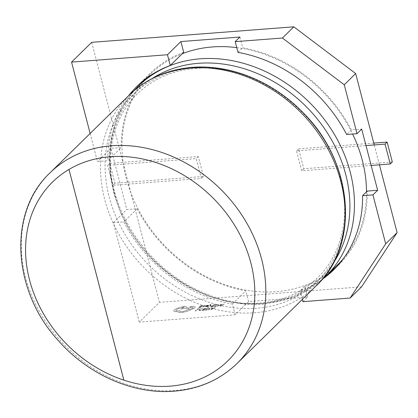<?xml version="1.0" encoding="UTF-8"?>
<svg xmlns="http://www.w3.org/2000/svg" width="418" height="418" viewBox="0 0 418 418"><rect width="100%" height="100%" fill="white"/><g stroke="black" fill="none" stroke-linecap="round" stroke-linejoin="round"><path stroke-width="0.31" stroke-dasharray="2.09 1.57" d="M392.319 161.954L303.792 168.747L298.614 148.865L296.534 150.908L365.996 145.579M298.614 148.865L373.776 143.097M371.174 165.46L301.712 170.79L296.534 150.908M303.792 168.747L301.712 170.79M109.762 163.354L198.284 156.562L203.467 176.443L114.94 183.236L109.762 163.354L107.682 165.397L196.204 158.605L201.382 178.486L112.86 185.279L107.682 165.397M198.284 156.562L196.204 158.605M203.467 176.443L201.382 178.486M114.94 183.236L112.86 185.279M236.76 47.626A133.535 110.315 45.5 0 1 352.625 134.042M366.518 191.815A133.535 110.315 45.5 0 1 343.45 258.538M337.796 264.615A133.535 110.315 45.5 0 1 276.131 291.67A133.535 110.315 45.5 0 1 141.159 214.544A133.535 110.315 45.5 0 1 150.726 74.002A133.535 110.315 45.5 0 1 182.243 53.729M210.395 306.389L210.651 305.265L207.892 306.582L210.609 305.051L209.909 304.706L210.52 304.435L211.194 304.649L210.975 306.347L210.39 306.373L210.646 305.25L207.887 306.566L210.609 305.035L209.904 304.691L210.52 304.419L211.2 304.79L210.975 306.331L210.39 306.373M203.461 306.937L202.495 306.89L202.74 306.645L204.627 306.337L203.148 305.96L206.121 305.38L205.181 306.305L203.461 306.937L202.495 306.901L202.746 306.66L204.632 306.352L203.153 305.976L206.126 305.396L205.186 306.316L203.461 306.937M202.996 305.621L200.927 305.986L200.238 306.666L201.847 306.54L200.003 306.896L199.344 307.538L200.849 307.638L198.529 307.815L200.577 305.804L202.767 305.845M203.174 308.636L200.525 309.142L199.501 309.748L199.355 310.302L201.539 310.245L201.262 310.517L198.759 310.511L198.9 309.764L200.217 308.991L203.174 308.62L200.52 309.127L199.496 309.733L199.355 310.302L201.533 310.229L201.257 310.501L198.618 310.318L200.222 309.006L203.174 308.62M302.93 301.665L307.632 297.052L248.616 301.582L235.188 314.759L139.288 322.116L159.425 302.35L361.56 286.842M199.475 309.054L197.677 309.179L195.864 310.976L195.284 311.018L197.333 309.006L199.705 308.824L197.677 309.179L195.864 310.961L195.279 311.002L197.327 308.991L199.47 309.038M206.581 308.285L204.506 308.651L203.817 309.33L205.426 309.205L203.582 309.56L202.929 310.203L204.428 310.302L202.108 310.48L204.156 308.468L206.346 308.51M207.427 308.218L210.301 308.479L208.639 309.733L205.379 310.229L207.427 308.218L210.134 308.285L210.045 308.98L208.639 309.748L205.384 310.245L207.427 308.218M215.395 307.606L211.012 309.795L211.341 307.92L211.983 307.867L211.858 308.385L215.395 307.622L211.012 309.811L211.346 307.935L211.989 307.883L211.863 308.4L215.395 307.622M207.318 306.054L206.414 306.488L207.725 306.342L207.474 306.587L205.875 306.66L206.215 306.143L208.107 305.579L206.57 305.631L206.832 305.37L208.613 305.26L208.66 305.542L206.377 306.347L207.72 306.326L207.469 306.572L205.87 306.645L206.21 306.128L208.107 305.563L206.576 305.647L206.832 305.37L208.619 305.276L208.232 305.814L207.312 306.039M205.87 306.645L205.823 306.368L205.87 306.645M215.463 304.665L213.389 305.03L212.699 305.71L214.314 305.584L212.469 305.939L211.811 306.582L213.316 306.681L210.996 306.859L213.044 304.847L215.228 304.889M216.315 304.597L219.184 304.842L217.522 306.112L214.267 306.608L216.315 304.597L219.011 304.649L218.927 305.349L217.527 306.128L214.272 306.624L216.32 304.612M224.278 303.985L220.516 306.128L219.894 306.175L220.229 304.299L220.871 304.247L220.741 304.764L222.616 304.623L224.278 303.985L219.899 306.19L220.234 304.314L220.876 304.262L220.746 304.779L222.622 304.633L224.278 303.985M194.861 308.082L186.909 311.457L181.799 312.533L178.523 312.272L177.76 311.75L174.013 311.431L173.674 310.997L174.165 309.921L177.096 308.259L184.385 306.169L186.433 306.692L185.984 307.496L189.391 308.212L187.625 309.043L184.354 308.374L181.459 309.043L179.416 308.332L176.156 309.795L175.853 310.454L177.896 310.976L179.813 310.631L179.808 310.966L179.818 310.647C179.667 311.447 180.633 311.797 182.708 311.692L192.891 308.218L193.132 307.69L191.721 307.282L190.075 307.418L189.537 307.052L192.802 306.394L195.06 306.812L195.29 307.141L195.065 306.828L194.866 308.097L186.909 311.473L181.799 312.549L174.013 311.447L173.679 311.013L174.17 309.937L177.101 308.275L184.39 306.185L186.438 306.707L185.989 307.512L189.391 308.228L187.63 309.059L184.359 308.39L181.464 309.059L179.416 308.348L176.156 309.806L175.858 310.469L177.901 310.992L179.813 310.631C179.662 311.436 180.628 311.781 182.703 311.676L192.897 308.233L193.137 307.705L191.726 307.298L190.08 307.434L189.537 307.068L190.916 306.556L192.808 306.41L195.06 306.812L194.861 308.082M141.906 82.654A134.371 111.005 -134.5 0 0 121.246 147.549L110.88 148.343L126.816 209.522L137.182 208.728A134.371 111.005 -134.5 0 0 245.815 290.839L248.616 301.582M328.976 273.267A134.371 111.005 -134.5 0 1 304.832 286.309L307.632 297.052M335.988 267.478A134.371 111.005 -134.5 0 0 338.381 265.211A134.371 111.005 -134.5 0 0 367.276 191.073M239.901 37.04L242.701 47.783A134.371 111.005 -134.5 0 1 351.339 129.893L361.701 129.099M183.685 52.307A134.371 111.005 -134.5 0 0 150.14 73.406A134.371 111.005 -134.5 0 0 143.766 80.34M139.288 322.116L113.388 222.7L123.754 221.906A134.371 111.005 -134.5 0 0 232.392 304.017L235.188 314.759M90.142 133.457L97.451 161.52L107.818 160.726L121.246 147.549M128.483 95.832A134.371 111.005 -134.5 0 0 107.818 160.726M137.182 208.728L123.754 221.906M232.392 304.017L245.815 290.839M238.004 52.391L242.701 47.783M351.339 129.893L346.637 134.502M379.44 164.828L374.256 144.941M113.388 222.7L126.816 209.522M110.88 148.343L97.451 161.52M91.699 42.338L159.425 302.35M304.832 286.309L300.134 290.923A134.371 111.005 -134.5 0 0 324.122 277.996M302.345 299.408L300.134 290.923M52.506 182.086A125.191 103.418 -134.5 0 0 33.095 291.372A125.191 103.418 -134.5 0 0 123.869 380.145M199.501 309.748L199.355 310.318L199.496 309.733M206.351 308.526L204.506 308.651M204.512 308.667L203.817 309.33M203.822 309.346L205.191 309.435M205.196 309.451L203.582 309.56M203.587 309.576L202.929 310.219L204.433 310.318L202.108 310.48M202.113 310.496L204.156 308.468M204.162 308.484L206.581 308.301M206.199 309.968L207.783 308.416L209.559 308.474L209.444 309.022L208.373 309.628L206.199 309.968L207.777 308.4L209.554 308.458L209.439 309.006L208.368 309.613L206.199 309.952M209.559 308.474L209.444 309.022L209.559 308.474M211.816 308.615L213.326 308.5L211.565 309.534L211.811 308.599L213.321 308.484L211.576 309.519L211.811 308.599M202.772 305.861L200.927 305.986M200.927 306.002L200.238 306.666M200.243 306.681L201.612 306.77M201.617 306.786L200.003 306.896M200.008 306.911L199.344 307.538M199.349 307.554L200.854 307.653L198.529 307.815M198.534 307.831L200.577 305.804M200.583 305.819L203.002 305.636M203.665 306.122L205.024 305.746L204.825 306.159L203.665 306.122L204.527 305.662L205.019 305.73L204.825 306.143L203.665 306.122M208.107 305.579L207.636 305.422L208.107 305.579M210.63 304.811L210.254 304.638L210.625 304.795M215.233 304.905L213.389 305.03L212.705 305.725L214.314 305.584M214.314 305.6L212.469 305.939L211.811 306.582M211.816 306.598L213.551 306.451M213.316 306.697L210.996 306.859M211.001 306.875L213.044 304.847L215.469 304.675M215.087 306.347L216.665 304.795L218.442 304.853L218.327 305.401L217.261 306.007L215.087 306.347L216.66 304.779L218.442 304.837L218.327 305.386L217.255 305.992L215.082 306.331M218.442 304.853L218.327 305.401L218.442 304.853M220.699 304.994L222.209 304.879L220.453 305.913L220.699 304.994L222.209 304.863L220.448 305.898L220.694 304.978M183.486 307.047L184.286 307.246L184.166 307.507L182.352 308.16L181.553 307.956L183.481 307.031L184.281 307.235L184.16 307.491L182.347 308.144L181.548 307.941L183.481 307.031M193.821 67.93A131.137 108.33 45.5 0 1 341.031 179.197A131.137 108.33 45.5 0 1 256.417 308.254A131.137 108.33 45.5 0 1 109.208 196.988A131.137 108.33 45.5 0 1 193.821 67.93M237.09 363.446A133.535 110.315 45.5 0 1 175.429 390.501A133.535 110.315 45.5 0 1 40.457 313.375A133.535 110.315 45.5 0 1 50.024 172.833M325.721 276.465A133.535 110.315 45.5 0 1 264.061 303.515A133.535 110.315 45.5 0 1 129.084 226.389A133.535 110.315 45.5 0 1 138.651 85.852M152.142 78.542A131.137 108.33 -134.5 0 0 123.545 218.368A131.137 108.33 -134.5 0 0 261.13 303.63A131.137 108.33 -134.5 0 0 333.282 263.11M129.23 95.1A133.535 110.315 -134.5 0 0 119.663 235.637A133.535 110.315 -134.5 0 0 254.635 312.763A133.535 110.315 -134.5 0 0 316.301 285.713M195.394 68.495C254.818 62.099 324.859 114.307 340.221 177.279C350.89 215.719 341.835 254.369 317.649 277.662C302.224 292.605 282.861 301.075 259.557 303.066C200.133 309.466 130.092 257.253 114.731 194.281C104.061 155.841 113.116 117.192 137.303 93.898C152.727 78.955 172.091 70.485 195.394 68.495M320.846 280.922L294.094 296.999L262.708 304.189L244.023 304.132L225.088 301.143L206.346 295.312L188.225 286.785L171.15 275.765L155.517 262.514L141.697 247.351L130.003 230.616L120.724 212.715L114.072 194.051L110.221 175.069L109.265 156.207L111.24 137.903L116.12 120.593L123.801 104.709L134.105 90.638M150.14 73.406L136.712 86.583M338.381 265.211L333.679 269.824M146.112 78.527L150.726 74.002"/><path stroke-width="0.63" d="M365.996 145.579L385.056 144.116L390.24 163.997L371.174 165.46M373.776 143.097L387.141 142.073L385.056 144.116M387.141 142.073L392.319 161.954L390.24 163.997M182.243 53.729A133.535 110.315 45.5 0 1 212.386 46.952A133.535 110.315 45.5 0 1 236.76 47.626M352.625 134.042A133.535 110.315 45.5 0 1 366.518 191.815M343.45 258.538A133.535 110.315 45.5 0 1 337.796 264.615L320.846 280.922M324.122 277.996A134.371 111.005 -134.5 0 0 333.679 269.824A134.371 111.005 -134.5 0 0 362.573 195.681L367.276 191.073L377.637 190.279L372.94 194.887L385.689 243.835L350.148 298.044L361.56 286.842L397.1 232.633L379.44 164.828M350.148 298.044L302.93 301.665L302.345 299.408M68.975 169.447L68.98 169.436A125.191 103.418 -134.5 0 1 110.321 156.724A125.191 103.418 -134.5 0 1 250.857 262.943A125.191 103.418 -134.5 0 1 170.079 386.148A125.191 103.418 -134.5 0 1 123.869 380.145L68.98 169.436A125.191 103.418 -134.5 0 0 52.511 182.086A125.191 103.418 -134.5 0 0 52.506 182.086A125.191 103.418 -134.5 0 0 33.085 291.377A125.191 103.418 -134.5 0 0 123.859 380.155L68.975 169.447A125.191 103.418 -134.5 0 0 52.506 182.091L52.511 182.086M328.976 273.267A134.371 111.005 -134.5 0 0 335.988 267.478M377.637 190.279L361.701 129.099L357.003 133.708L346.637 134.502A134.371 111.005 -134.5 0 0 238.004 52.391L235.203 41.648L282.416 38.028L293.828 26.825L91.699 42.338L71.556 62.104L90.142 133.457M235.203 41.648L239.901 37.04L180.884 41.565L183.685 52.307L170.257 65.485A134.371 111.005 -134.5 0 0 136.712 86.583A134.371 111.005 -134.5 0 0 128.483 95.832M143.766 80.34A134.371 111.005 -134.5 0 0 141.906 82.654M71.556 62.104L167.461 54.742L170.257 65.485M385.689 243.835L397.1 232.633M282.416 38.028L344.254 84.765L355.666 73.563L293.828 26.825M344.254 84.765L357.003 133.708M374.256 144.941L355.666 73.563M167.461 54.742L180.884 41.565M362.573 195.681L372.94 194.887M111.684 145.778A133.535 110.315 45.5 0 1 246.657 222.909A133.535 110.315 45.5 0 1 237.09 363.446C220.061 379.842 199.057 389.085 174.076 391.175C133.598 394.613 88.438 374.8 58.562 340.842C12.179 290.881 7.602 212.349 50.024 172.833A133.535 110.315 45.5 0 1 111.684 145.778M146.112 78.527L138.651 85.852A133.535 110.315 45.5 0 1 200.316 58.797A133.535 110.315 45.5 0 1 335.288 135.923A133.535 110.315 45.5 0 1 325.721 276.465M333.282 263.11A131.137 108.33 -134.5 0 0 325.329 129.841A131.137 108.33 -134.5 0 0 198.529 63.306A131.137 108.33 -134.5 0 0 152.142 78.542M316.301 285.713A133.535 110.315 -134.5 0 0 325.868 145.171A133.535 110.315 -134.5 0 0 190.89 68.045A133.535 110.315 -134.5 0 0 129.23 95.1C146.258 78.699 167.263 69.461 192.243 67.371C230.386 64.179 272.75 81.468 302.46 112.045C353.309 161.578 360.572 244.661 316.301 285.713L237.09 363.446M50.024 172.833L129.23 95.1M138.651 85.852L134.105 90.638"/></g></svg>
